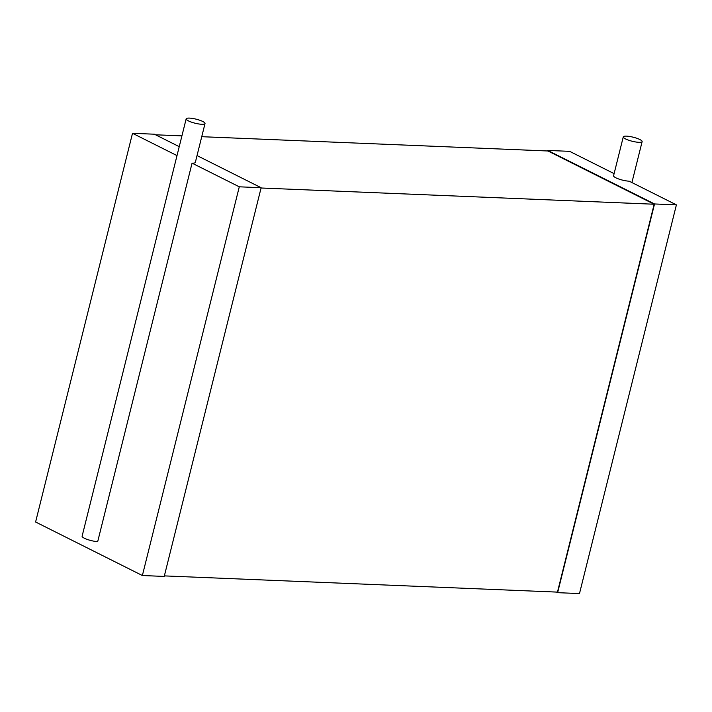 <?xml version="1.0" encoding="UTF-8"?>
<svg xmlns="http://www.w3.org/2000/svg" width="712" height="712" viewBox="0 0 712 712"><rect width="100%" height="100%" fill="white"/><g stroke="black" fill="none" stroke-linecap="round" stroke-linejoin="round"><path stroke-width="1.07" d="M202.751 121.476A9.719 2.083 -166 0 1 205.02 123.532A9.719 2.083 -166 0 1 195.088 123.212A9.719 2.083 -166 0 1 186.17 118.833A9.719 2.083 -166 0 1 192.543 118.432A9.719 2.083 -166 0 1 202.751 121.476M205.02 123.532L195.328 162.407A9.719 2.083 -166 0 1 192.062 163.146L97.695 541.627A9.719 2.083 -166 0 1 87.371 539.473A9.719 2.083 -166 0 1 82.111 536.189L186.17 118.833M179.228 146.663L154.37 134.203L132.512 133.295L177.003 155.599M197.028 155.581L261.144 187.719L164.232 576.426L142.373 575.527L35.6 522.003L132.512 133.295M192.062 163.146L239.285 186.811L261.144 187.719M239.285 186.811L142.373 575.527M155.545 134.79L181.916 135.876M201.736 136.695L547.946 150.989L654.168 204.228L557.46 592.117L164.365 575.892M261.073 188.004L654.168 204.228M556.455 592.081L557.63 592.669L654.542 203.961L547.768 150.437L547.635 150.971M547.768 150.437L569.627 151.345L614.118 173.639M557.63 592.669L579.488 593.568L676.4 204.86L654.542 203.961M676.4 204.86L629.177 181.186A9.719 2.083 -166 0 1 618.853 179.041A9.719 2.083 -166 0 1 613.584 175.748L623.276 136.882A9.719 2.083 -166 0 1 629.657 136.473A9.719 2.083 -166 0 1 639.857 139.525A9.719 2.083 -166 0 1 642.135 141.581A9.719 2.083 -166 0 1 632.203 141.252A9.719 2.083 -166 0 1 623.276 136.882M642.135 141.581L631.909 182.566"/></g></svg>
